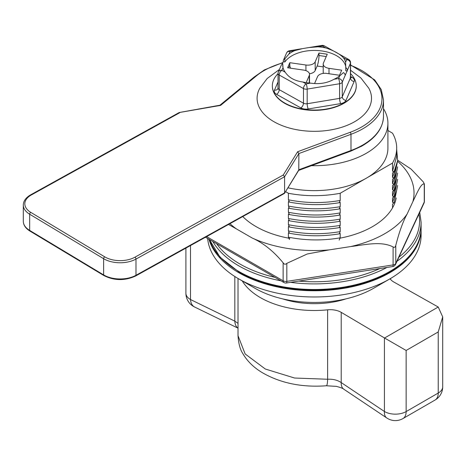 <?xml version="1.0" encoding="UTF-8"?>
<svg xmlns="http://www.w3.org/2000/svg" width="466" height="466" viewBox="0 0 466 466"><rect width="100%" height="100%" fill="white"/><g stroke="black" fill="none" stroke-linecap="round" stroke-linejoin="round"><path stroke-width="0.7" d="M238.021 278.47L238.021 335.718L245.151 353.956L265.305 369.014L294.582 378.031L327.627 379.248L327.627 309.826A15.256 8.807 180 0 1 341.077 312.272A15.256 8.807 180 0 1 341.211 312.348L341.211 382.574L384.427 411.495L384.427 337.932A15.256 8.807 0 0 0 384.561 338.013L438.232 307.024A15.256 8.807 0 0 0 438.098 306.948L393.787 282A15.256 8.807 180 0 1 390.124 278.744M238.021 335.718C238.545 343.628 240.124 349.535 242.757 353.444C247.207 361.197 253.848 367.68 262.678 372.882C280.858 383.25 302.067 387.549 326.293 385.772L336.405 386.372C340.832 387.59 343.314 388.545 343.85 389.238A15.256 8.499 122.9 0 1 341.211 382.574L341.077 382.481C337.297 380.023 332.817 378.945 327.627 379.248A15.256 2.33 85 0 1 326.293 385.772A15.256 2.33 85 0 1 326.27 385.772M238.021 323.375L234.823 321.15A15.256 9.099 117 0 0 238.021 328.134M282.547 298.846A64.459 37.216 0 0 0 346.063 298.846M384.427 337.932L341.211 312.348M327.627 309.826A76.284 44.043 180 0 1 242.244 280.916M438.232 331.938L406.136 350.467L406.136 411.577L438.232 393.048L438.232 331.938L442.7 316.903L438.232 307.024M406.136 350.467L384.561 338.013M383.501 116.18L383.501 99.986A70.564 40.74 180 0 1 361.797 129.379A70.564 40.74 180 0 1 350.985 134.295L350.985 150.489A70.564 40.74 0 0 0 361.797 145.573A70.564 40.74 0 0 0 383.501 116.18C383.134 128.092 375.794 138.122 361.482 146.272L350.694 151.182A1.526 0.67 -110.3 0 0 350.985 150.489L298.892 169.746L284.452 193.425L298.77 170.224L298.892 153.553L284.58 176.748L135.985 259.084L135.985 275.278L284.58 192.941L284.58 176.748L283.264 175.006L297.634 151.73L350.164 132.309A69.038 39.86 0 0 0 360.742 127.498A69.038 39.86 0 0 0 350.548 65.322M284.452 193.425L135.664 275.977A1.526 0.862 61 0 0 135.985 275.278A22.886 13.211 0 0 1 103.627 274.899L103.627 258.7L29.673 214.22L29.673 230.414L103.627 274.899A1.526 0.897 121 0 0 103.941 275.592L29.987 231.107C25.595 228.369 23.364 225.084 23.3 221.263A22.886 13.211 0 0 0 29.673 230.414A1.526 0.897 121 0 0 29.987 231.107M350.164 132.309A1.526 0.67 69.7 0 1 350.985 134.295L298.892 153.553L297.634 151.73M282.769 62.893A69.038 39.86 0 0 0 265.137 69.987A69.038 39.86 0 0 0 255.147 76.937L254.151 77.03L264.397 69.894L282.938 62.508M255.147 76.937L220.61 105.398L219.876 105.275M220.61 105.398L179.177 112.539L30.657 194.835C25.834 197.625 23.382 201.032 23.3 205.069A22.886 13.211 180 0 0 29.673 214.22A1.526 0.897 -59 0 1 30.773 212.362L104.728 256.848A21.36 12.332 0 0 0 134.924 257.203L283.264 175.006M383.501 108.706A73.616 42.499 180 0 1 387.916 123.205A73.616 42.499 180 0 1 311.486 165.675M287.93 187.798A73.616 42.499 0 0 0 366.358 178.175A73.616 42.499 0 0 0 387.916 148.118L387.916 123.205M207.65 238.505A106.796 61.658 0 0 0 238.784 278.918L254.966 288.262A83.915 48.447 0 0 0 373.639 288.262L389.821 278.918A106.796 61.658 0 0 0 421.101 235.318L421.101 229.091A106.796 61.658 0 0 0 421.095 228.474M254.966 288.262L238.784 278.918A106.796 61.658 0 0 0 389.821 278.918M208.972 239.268A106.796 61.658 0 0 0 238.784 272.692A106.796 61.658 0 0 0 355.174 286.054A106.796 61.658 0 0 0 421.101 229.091M392.512 207.918L392.512 204.19L394.131 202.704L392.512 202.32L396.484 190.955M392.512 202.32L392.512 197.957L394.131 196.477L392.512 196.093L396.484 184.728M392.512 196.093L392.512 191.73L394.131 190.25L392.512 189.86L396.484 178.495M392.512 189.86L392.512 185.503L394.131 184.018L392.512 183.633L396.484 172.269M392.512 183.633L392.512 179.276L394.131 177.791L392.512 177.406L396.484 166.042M392.512 177.406L392.512 173.043L394.131 171.564L392.512 171.173L396.688 156.535L396.688 148.118A82.389 47.567 0 0 0 392.512 133.171L387.916 130.515M289.468 239.489L288.407 237.177C305.673 240.596 322.932 240.817 340.197 237.829L339.149 240.107M288.407 237.177L288.407 232.819L289.468 233.256L288.407 230.95C305.673 234.369 322.932 234.584 340.197 231.602L339.149 233.88L340.197 233.472L340.197 237.829M288.407 230.95L288.407 226.587L289.468 227.029L288.407 224.723C305.673 228.142 322.932 228.357 340.197 225.375L339.149 227.647L340.197 227.239L340.197 231.602M288.407 224.723L288.407 220.36L289.468 220.802L288.407 218.49C305.673 221.909 322.932 222.131 340.197 219.142L339.149 221.42L340.197 221.012L340.197 225.375M288.407 218.49L288.407 214.133L289.468 214.576L288.407 212.263C305.673 215.682 322.932 215.904 340.197 212.915L339.149 215.193L340.197 214.785L340.197 219.142M288.407 212.263L288.407 207.906L289.468 208.343L288.407 206.036C305.673 209.455 322.932 209.671 340.197 206.688L339.149 208.966L340.197 208.558L340.197 212.915M288.407 206.036L288.407 201.673L289.468 202.116L288.407 199.809C305.673 203.228 322.932 203.444 340.197 200.462L339.149 202.733L340.197 202.326L340.197 206.688M288.407 199.809L288.407 193.274A82.389 47.567 0 0 0 340.197 193.274L392.512 163.071A82.389 47.567 0 0 0 396.688 148.118M340.197 200.462L340.197 193.274M392.512 171.173L392.512 163.071M285.565 191.631L288.407 193.274M325.845 47.951L322.478 46.07A3.815 0.856 -99.4 0 0 321.855 45.423A3.815 3.815 0 0 1 324.336 45.854L348.597 59.392A3.815 2.167 -60.8 0 0 346.739 59.607L343.372 57.732C339.784 53.916 333.941 50.654 325.845 47.951A31.659 18.279 0 0 0 317.975 46.816L308.859 47.567L302.422 48.633L294.547 50.689A31.659 18.279 0 0 0 288.908 54.056L284.866 58.798L284.866 61.984A31.659 18.279 0 0 1 318.843 50.619A31.659 18.279 0 0 1 345.836 67.081M282.769 66.65L282.769 63.83L283.002 67.704A31.659 18.279 0 0 0 285.233 72.207C288.827 77.618 294.669 80.874 302.76 81.987A31.659 18.279 0 0 0 306.634 82.703A31.659 18.279 0 0 0 310.63 83.123C319.338 84.433 327.149 83.14 334.064 79.249A31.659 18.279 0 0 0 339.697 75.882L343.459 72.585A3.815 3.023 23.4 0 1 345.16 75.451L347.356 70.372A3.815 3.023 -156.6 0 0 345.76 67.576L345.603 62.228A31.659 18.279 0 0 0 343.372 57.732M279.437 69.463L267.216 78.469L259.836 88.179A57.213 33.034 0 0 0 300.442 130.34A57.213 33.034 0 0 0 356.076 120.863A57.213 33.034 0 0 0 368.769 88.179L360.917 78.003L350.548 70.232M272.348 85.989A41.957 24.22 0 0 0 272.348 86.146A41.957 24.22 0 0 0 304.135 109.644A41.957 24.22 0 0 0 356.257 86.146A41.957 24.22 0 0 0 356.257 85.989M350.548 73.634A41.957 24.22 180 0 1 356.257 85.831A41.957 24.22 180 0 1 304.135 109.335A41.957 24.22 180 0 1 272.348 85.831A41.957 24.22 180 0 1 278.056 73.64M347.356 70.995L345.76 70.762L345.76 67.576M282.25 64.098L283.264 61.751L284.866 61.984M284.866 58.798A3.815 3.023 -156.6 0 0 283.462 60.149A3.815 3.023 -156.6 0 0 283.264 61.128L283.264 61.751M314.608 83.431L317.55 76.634A7.631 4.404 0 0 1 326.8 73.424L339.51 75.259L341.706 70.18L328.996 68.345L328.996 73.745M309.29 83.018L309.29 75.44L306.179 82.633M309.29 75.44A7.631 4.404 0 0 0 309.517 74.374A7.631 4.404 0 0 0 303.739 70.098L287.615 67.774L289.817 62.694L305.935 65.019A7.631 4.404 0 0 0 315.185 61.815L315.185 70.535A7.631 4.404 180 0 1 309.447 73.768M323.293 73.401A7.631 4.404 180 0 1 323.218 72.795L323.218 64.075A7.631 4.404 0 0 1 323.445 63.009L327.248 54.219L318.989 53.025L315.185 61.815M323.218 64.075A7.631 4.404 0 0 0 328.996 68.345M350.548 76.476L352.04 77.304A7.631 4.404 180 0 1 354.137 81.538L345.964 100.435A7.631 4.404 180 0 1 340.663 103.603L308.23 108.968A7.631 4.404 180 0 1 300.826 107.896L276.565 94.365A7.631 4.404 180 0 1 274.468 90.13A3.815 3.023 23.4 0 0 277.969 88.528L278.056 73.442A3.815 2.202 0 0 0 279.216 75.026L279.216 89.664L303.477 103.202L303.477 88.563L279.216 75.026A3.815 2.167 -60.8 0 1 281.866 70.331A3.815 3.023 23.4 0 0 278.365 71.927L281.266 65.228A3.815 3.023 23.4 0 1 282.769 63.83M288.635 67.925L289.817 65.188L289.817 62.694M289.817 65.188A7.631 6.041 -156.6 0 0 290.668 68.217M323.218 66.894L317.142 66.021L315.185 70.535M317.142 66.021A7.631 1.509 98.2 0 0 318.989 55.518L318.989 53.025M317.975 46.816L322.478 46.07A3.815 2.167 -60.8 0 1 324.336 45.854M283.462 60.149L286.543 53.031A3.815 3.815 0 0 1 289.421 50.782A3.815 0.856 80.6 0 1 290.044 51.435L288.908 54.056M345.16 75.451L342.265 82.15A3.815 2.202 0 0 1 339.609 83.734L307.176 89.099L307.176 103.737L339.609 98.373L339.609 83.734A3.815 0.856 -99.4 0 0 338.561 78.504L339.697 75.882M302.76 81.987L306.127 83.868A3.815 2.167 -60.8 0 0 303.477 88.563A3.815 2.202 0 0 0 305.201 89.117A3.815 2.202 0 0 0 307.176 89.099A3.815 0.856 -99.4 0 0 306.127 83.868L310.63 83.123M242.815 216.608A82.389 47.567 0 0 0 256.05 226.598A82.389 47.567 0 0 0 289.811 238.382M397.69 160.24L411.035 169.041L423.274 181.88L424.392 184.087L424.392 201.44A3.815 3.815 0 0 1 424.037 203.048A3.815 3.006 -155.1 0 0 424.258 202.011L424.258 184.012C421.054 182.975 416.738 193.745 412.917 201.533A99.724 57.574 0 0 0 397.737 161.428M424.037 203.048L395.558 264.403A3.815 3.815 0 0 1 392.681 266.564A3.815 0.804 -98.8 0 0 393.088 264.921L393.088 246.922C381.118 240.829 365.018 244.796 350.764 246.555A99.724 57.574 0 0 0 407.127 214.016L412.917 201.533M407.127 214.016C403.032 221.402 399.251 231.852 395.785 245.366L395.785 263.366L424.258 202.011A3.815 2.202 180 0 0 424.392 201.44M206.659 236.641L283.13 280.794L283.13 262.795C273.629 251.25 263.302 242.984 252.147 237.992A99.724 57.574 0 0 0 329.142 249.898L350.764 246.555M229.988 223.715A99.724 57.574 0 0 0 236.32 228.853L252.147 237.992M236.32 228.853L228.59 224.49M329.142 249.898L307.181 254.011L286.817 263.36L286.817 281.365A3.815 0.804 81.2 0 1 286.409 283.008A3.815 3.815 0 0 1 283.922 282.542L206.123 237.625A3.815 2.202 120 0 1 205.669 237.188M339.574 238.237A82.389 47.567 0 0 0 396.24 197.922M393.088 246.922C394.452 247.79 395.349 247.271 395.785 245.366M283.13 262.795C284.19 264.472 285.419 264.659 286.817 263.36M395.558 264.403A3.815 3.006 -155.1 0 0 395.785 263.366A3.815 2.202 180 0 1 394.795 264.35A3.815 2.202 180 0 1 393.088 264.921L286.817 281.365A3.815 2.202 180 0 1 283.13 280.794A3.815 2.202 120 0 0 283.922 282.542M343.85 389.238L386.675 417.897A15.256 8.138 124.7 0 0 386.675 417.897A15.256 8.138 124.7 0 1 384.427 411.495A15.256 8.807 -0 0 0 384.561 411.577A15.256 8.807 -0 0 0 406.136 411.577A15.256 8.807 -120 0 1 402.979 418.561L435.069 400.032A15.256 8.807 -120 0 0 438.232 393.048A15.256 8.807 -0 0 0 442.7 386.815A15.256 15.256 0 0 1 435.069 400.032M190.512 245.588L190.512 299.539L234.823 321.15L234.823 276.501M238.021 328.169L194.718 307.065A15.256 9.413 115 0 1 190.512 299.539A15.256 8.807 180 0 1 185.905 293.236A15.256 15.256 0 0 0 194.724 307.065A15.256 9.413 115 0 0 194.724 307.065A15.256 9.413 115 0 0 194.765 307.082M209.444 239.541A106.796 61.658 0 0 0 238.784 271.445A106.796 61.658 0 0 0 355.174 284.813A106.796 61.658 0 0 0 421.101 227.845C421.456 251.052 397.941 273.198 362.921 283.345C323.142 295.59 270.606 290.866 239.105 272.144L220.028 257.191L209.38 239.501M419.744 212.298L421.101 222.241A106.796 61.658 180 0 1 397.032 261.234M386.908 267.461A106.796 61.658 180 0 1 290.586 282.361M280.928 280.812A106.796 61.658 180 0 1 238.784 265.841A106.796 61.658 180 0 1 212.857 241.51M216.655 243.706A105.269 60.778 0 0 0 239.868 263.972A105.269 60.778 0 0 0 274.969 277.369M298.712 281.103A105.269 60.778 0 0 0 379.86 268.55M398.925 257.145A105.269 60.778 0 0 0 418.899 214.115M179.736 112.731L31.397 194.928A21.36 12.332 0 0 0 30.773 212.362M134.924 257.203A1.526 0.862 -119 0 1 135.985 259.084A22.886 13.211 180 0 1 103.627 258.7A1.526 0.897 -59 0 1 104.728 256.848M31.397 194.928A1.526 0.862 -119 0 0 30.657 194.835M300.826 107.896A3.815 2.167 119.2 0 0 303.477 103.202A3.815 2.202 0 0 0 305.201 103.755A3.815 2.202 0 0 0 307.176 103.737A3.815 0.856 80.6 0 0 308.23 108.968M283.002 67.704L281.866 70.331L285.233 72.207M294.547 50.689L290.044 51.435A3.815 3.023 23.4 0 0 286.543 53.031M345.603 62.228L346.739 59.607A3.815 3.023 23.4 0 1 350.438 63.254L347.356 70.372M274.468 90.13L278.056 81.835M334.064 79.249L338.561 78.504A3.815 3.023 -156.6 0 1 342.265 82.15L342.265 96.788L350.438 77.892L350.438 63.254A3.815 2.202 0 0 0 350.548 62.724A3.815 3.815 0 0 0 348.597 59.392M305.935 70.64L305.935 65.019M318.989 55.518L326.235 56.561M354.137 81.538A3.815 3.023 23.4 0 1 350.438 77.892A3.815 2.202 0 0 0 350.548 77.356L350.548 62.724M340.663 103.603A3.815 0.856 80.6 0 1 339.609 98.373A3.815 2.202 0 0 0 342.265 96.788A3.815 3.023 23.4 0 0 345.964 100.435M278.056 88.08A3.815 2.202 0 0 0 279.216 89.664A3.815 2.167 119.2 0 1 276.565 94.365M350.589 77.665A3.815 2.167 119.2 0 0 352.04 77.304M390.59 278.47L390.59 279.384M185.905 248.139L185.905 293.236M442.7 316.903L442.7 386.815M386.669 417.891A15.256 15.256 0 0 0 402.979 418.561M421.101 222.241L421.101 227.845M383.501 99.986L381.246 89.559L374.664 79.867L350.548 64.937M23.3 221.263L23.3 205.069M103.941 275.592C114.339 280.777 124.917 280.905 135.664 275.977M350.694 151.182L298.654 170.416M254.168 77.018L219.952 105.211M220.045 105.194L179.259 112.51M397.655 185.497L394.131 202.704M397.655 179.27L394.131 196.477M397.655 173.043L394.131 190.25M397.655 166.811L394.131 184.018M397.655 160.584L394.131 177.791M396.688 149.569L397.644 160.671L394.131 171.564M289.468 233.256C306.028 236.39 322.589 236.594 339.149 233.88M289.468 227.029C306.028 230.157 322.589 230.367 339.149 227.647M289.468 220.802C306.028 223.93 322.589 224.14 339.149 221.42M289.468 214.576C306.028 217.704 322.589 217.907 339.149 215.193M289.468 208.343C306.028 211.477 322.589 211.68 339.149 208.966M289.468 202.116C306.028 205.244 322.589 205.454 339.149 202.733M356.257 86.146L356.257 85.831M272.348 86.146L272.348 85.831M309.517 83.035L309.517 74.374M289.421 50.782L301.648 48.761M309.704 47.433L321.855 45.423M278.365 71.927A3.815 3.815 0 0 0 278.056 73.442M350.548 77.356L350.688 77.898L350.182 77.519M205.576 237.241A3.815 3.815 0 0 0 206.123 237.625M392.681 266.564L286.409 283.008"/></g></svg>
